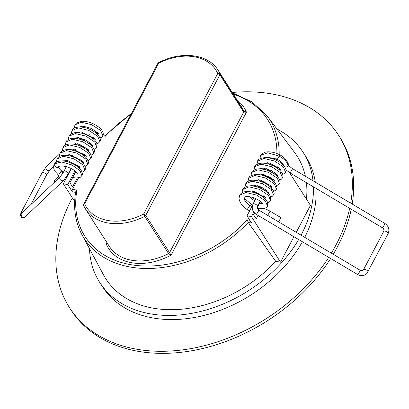 <?xml version="1.0" encoding="UTF-8"?>
<svg xmlns="http://www.w3.org/2000/svg" width="409" height="409" viewBox="0 0 409 409"><rect width="100%" height="100%" fill="white"/><g stroke="black" fill="none" stroke-linecap="round" stroke-linejoin="round"><path stroke-width="0.61" d="M351.239 209.27A159.776 115.272 147.4 0 1 337.522 246.647A159.776 115.272 147.4 0 1 333.243 254.275M330.636 258.508A159.776 115.272 147.4 0 1 195.522 350.053A159.776 115.272 147.4 0 1 70.731 309.587L69.407 307.517A159.776 115.272 -32.6 0 0 193.646 348.09A159.776 115.272 -32.6 0 0 328.718 257.368M350.682 203.161A159.776 115.272 -32.6 0 0 338.77 135.578L340.089 137.654A159.776 115.272 147.4 0 1 352.205 204.06M331.351 253.151A159.776 115.272 -32.6 0 0 336.203 244.577A159.776 115.272 -32.6 0 0 349.669 208.339M338.77 135.578A159.776 115.272 -32.6 0 0 232.286 92.48M72.327 197.859A159.776 115.272 -32.6 0 0 69.407 307.517M304.731 237.353A120.721 87.091 -32.6 0 0 315.963 188.334M315.303 182.163A120.721 87.091 -32.6 0 0 305.845 156.596L303.202 152.45A120.721 87.091 -32.6 0 0 276.975 129.019M89.474 248.703A120.721 87.091 -32.6 0 0 99.684 282.358L102.332 286.499A120.721 87.091 -32.6 0 0 200.241 316.315A120.721 87.091 -32.6 0 0 302.389 241.739M301.065 235.175A120.721 87.091 -32.6 0 0 301.259 234.802A120.721 87.091 -32.6 0 0 313.437 186.836M313.018 180.809A120.721 87.091 -32.6 0 0 303.202 152.45M99.684 282.358A120.721 87.091 -32.6 0 0 196.468 312.415A120.721 87.091 -32.6 0 0 298.642 239.521M252.44 205.507L247.01 215.804L251.642 223.058L248.248 222.465L275.727 261.331A113.62 81.969 -32.6 0 1 103.405 274.674L81.872 234.541A110.174 79.484 147.4 0 0 248.212 222.409L247.276 219.827L249.868 220.277M253.585 214.791L254.526 213.007M257.205 207.92L257.343 207.66M259.695 203.196L260.334 201.99M262.941 197.041L263.324 196.31M265.932 191.366L266.315 190.645M268.928 185.691L269.306 184.97M271.919 180.016L272.297 179.295M275.533 173.119L274.889 174.336L275.293 173.615L276.561 174.019M278.524 167.439L277.88 168.661L278.539 167.455M267.992 176.008L268.616 177.117L270.692 177.48M283.401 165.507C283.759 165.175 283.074 163.994 281.341 161.959L277.21 159.101A2.485 0.343 -63.2 0 0 277.215 159.101L276.929 159.06L276.295 160.256M273.974 164.658L273.304 165.931M270.983 170.328L270.313 171.606M78.472 177.961L72.465 189.357L76.918 190.129L75.675 191.78C73.109 207.598 75.179 221.852 81.872 234.541M89.254 143.774L89.893 142.562M92.245 138.099L92.884 136.882M95.236 132.424L95.88 131.207M90.108 144.438L90.721 143.278M93.104 138.763L93.717 137.598M96.095 133.083L96.708 131.923M97.547 132.802L98.017 133.538M77.194 178.099L72.551 186.903L69.903 182.751L75.762 171.647M71.345 168.615L63.344 183.789L67.751 184.556L74.934 170.931M67.751 184.556L72.378 191.811A1.774 0.966 -80.1 0 1 72.465 189.357M306.423 199.132A113.62 81.969 -32.6 0 0 306.423 182.675M305.375 176.269A113.62 81.969 -32.6 0 0 294.664 152.588L267.328 116.161A110.174 79.484 147.4 0 1 279.163 154.546M105.394 135.353L131.596 113.17M105.655 135.604L105.338 136.223L102.853 135.793M254.51 212.992L253.57 214.771L256.218 218.917L258.053 215.431M247.01 215.804L251.412 216.571L253.764 212.113M92.286 128.896L91.616 130.169M89.295 134.566L88.625 135.844M86.304 140.241L85.634 141.519M289.49 172.608L310.436 205.42L296.254 232.322M293.933 236.724L280.518 262.164L275.727 261.331M169.546 252.696L171.054 255.16L168.559 253.631L144.75 216.33A53.017 38.247 147.4 0 1 85.573 209.127A53.017 38.247 147.4 0 1 83.707 205.691A1.774 1.222 155.5 0 1 83.651 205.584L85.573 209.127L109.387 246.428A53.017 38.247 -32.6 0 0 168.559 253.631A1.774 1.283 -32.6 0 0 169.546 252.696L243.682 112.081L219.868 74.775L145.732 215.39L169.546 252.696M237.2 100.185A54.811 39.54 147.4 0 1 246.433 112.194L243.682 112.081A1.774 1.283 147.4 0 0 243.769 110.987L246.433 112.194L171.054 255.16A54.791 39.53 147.4 0 1 106.187 243.856L107.081 243.309M107.547 243.544L106.187 243.856L106.892 242.517M251.412 216.571L280.518 262.164M260.574 201.489L257.2 207.884M274.01 173.713L274.664 172.47M277 168.043L277.66 166.79M279.991 162.363L280.569 161.274M268.263 176.136L267.951 176.085M93.375 138.288L93.119 138.779M90.686 143.385L90.123 144.454M87.695 149.065L87.137 150.123M84.704 154.735L84.147 155.793M81.713 160.405L81.151 161.468M78.727 166.074L78.16 167.148M75.731 171.754L75.123 172.905M72.746 177.419L69.919 182.777M63.344 183.789L74.658 201.514M98.492 133.446L98.186 133.871A2.485 2.296 49.9 0 0 97.869 134.725M99.842 137.623A2.485 2.296 49.9 0 0 102.255 136.672L102.889 135.716L100.399 130.333L91.519 124.612L81.135 122.214L74.944 124.898L74.29 128.16M72.72 177.409L76.181 178.079L80.338 177.261L81.861 175.666C82.797 174.203 82.413 172.22 80.711 169.709C77.173 165.584 72.004 162.767 65.215 161.264C58.272 160.093 55.338 162.802 55.271 163.022L54.642 163.738C53.247 164.684 56.34 168.713 58.247 166.99C58.206 166.371 59.648 166.023 62.577 165.936C68.548 166.831 73.196 168.994 76.524 172.434L77.362 173.774M63.006 172.956L60.921 170.43L60.808 172.082C60.041 173.518 58.937 174.168 57.495 174.035L57.475 174.014C56.483 172.44 52.608 170.747 53.988 164.715L54.642 163.738L61.682 161.995L71.887 164.939L80 170.635L81.861 175.666M54.714 182.01A2.485 2.224 -133.4 0 1 55.143 179.474L58.937 175.885M285.927 169.807L289.889 172.859A2.485 0.261 -59.3 0 0 290.109 172.71A2.485 0.261 -59.3 0 0 291.908 169.924L291.908 169.924A2.485 0.261 -59.3 0 0 292.425 168.585L384.869 223.447A2.485 0.261 120.7 0 1 384.102 225.241A2.485 0.261 120.7 0 1 382.553 227.573A2.485 0.261 120.7 0 1 382.333 227.721C383.749 228.626 384.209 229.848 383.714 231.387A2.485 1.069 27.8 0 1 383.785 231.284A2.485 1.069 27.8 0 1 386.536 231.673A2.485 1.069 27.8 0 1 388.11 233.703A2.485 1.069 27.8 0 1 388.034 233.805M265.298 157.465L266.356 156.979L277.215 159.101A2.485 0.343 -63.2 0 0 279.081 156.08A2.485 0.343 -63.2 0 0 279.449 154.663C280.456 155.011 282.256 156.274 284.853 158.436C287.496 161.734 288.626 163.728 288.243 164.423L288.064 165.773C287.701 166.719 286.617 167.102 284.807 166.913M279.449 154.663A2.485 0.343 -63.2 0 0 279.444 154.658C274.403 152.22 269.751 151.361 265.477 152.082L261.99 153.748L260.594 155.481L267.639 152.808L279.081 156.08C284.485 158.968 287.481 162.199 288.064 165.773M276.116 189.735A2.485 2.306 45.7 0 0 276.147 189.679L276.116 189.735A2.485 2.306 45.7 0 1 273.478 190.773M253.34 180.159L259.991 179.919L270.932 185.737L272.011 187.358L272.113 186.795L271.842 187.266A2.485 2.306 45.7 0 0 271.612 188.053M263.733 208.61L266.198 207.711L267.522 206.238L265.385 200.921L256.566 195.067L246.008 192.521L239.669 195.195L239.02 198.467C239.618 202.537 242.302 206.223 247.067 209.536L247.072 209.536C248.452 207.92 249.347 206.525 249.756 205.349L251.918 206.489M260.068 208.37L258.447 209.858M270.012 211.156L280.753 217.532A2.485 0.261 120.7 0 1 279.986 219.326A2.485 0.261 120.7 0 1 278.437 221.658A2.485 0.261 120.7 0 1 278.381 221.714M76.918 190.129A108.4 78.201 -32.6 0 0 130.64 264.643A108.4 78.201 -32.6 0 0 247.276 219.827M276.545 159.781A108.4 78.201 -32.6 0 0 276.632 158.861M276.898 153.559A108.4 78.201 -32.6 0 0 233.396 94.223M131.059 114.188A108.4 78.201 -32.6 0 0 105.338 136.223M218.099 70.256A53.037 38.262 147.4 0 1 219.96 73.681L243.769 110.987A53.037 38.262 -32.6 0 0 241.908 107.562L218.099 70.256C208.212 53.881 181.197 50.685 158.595 62.654L158.743 63.201L84.607 203.81A51.237 36.968 -32.6 0 0 143.6 214.096L217.736 73.482A51.258 36.979 -32.6 0 0 158.743 63.201A1.774 0.762 27.8 0 0 157.833 63.41L83.697 204.019A1.774 0.762 27.8 0 1 84.607 203.81A1.774 1.222 155.5 0 0 83.651 205.584A1.774 1.774 0 0 1 83.697 204.019M144.75 216.33A1.774 1.283 -32.6 0 0 145.732 215.39A1.774 0.762 27.8 0 0 143.6 214.096L144.75 216.33M217.736 73.482A1.774 0.762 27.8 0 1 219.868 74.775A1.774 1.283 147.4 0 0 219.96 73.681A1.774 1.222 155.5 0 0 217.736 73.482M75.573 192.368L72.378 191.811M25.225 216.775A2.485 2.224 -133.4 0 1 22.469 216.954A2.485 2.224 -133.4 0 1 21.81 213.166L60.414 176.616A2.485 2.224 46.6 0 0 61.074 180.41A2.485 2.224 46.6 0 0 63.83 180.226L25.225 216.775C25.082 217.593 23.906 217.798 21.692 217.383C19.295 213.687 20.476 215.364 21.825 211.197A2.485 1.069 -152.2 0 1 23.942 211.146M68.206 173.81A2.485 1.069 -152.2 0 0 68.298 173.682A2.485 1.069 -152.2 0 0 66.907 171.76A2.485 1.069 -152.2 0 0 63.998 171.243A2.485 1.069 -152.2 0 0 63.901 171.366L66.396 166.632M21.825 211.197L42.025 172.895A2.485 1.069 27.8 0 1 45.031 173.288A2.485 1.069 27.8 0 1 46.421 175.21L30.997 204.469M46.421 175.21L49.908 169.96A2.485 2.224 -133.4 0 1 47.153 170.144A2.485 2.224 -133.4 0 1 46.488 166.351L42.025 172.895M97.03 143.784L98.068 143.365L99.827 141.642L97.71 136.315L88.891 130.445L78.313 127.889L71.958 130.553L71.299 133.83M94.044 149.464L95.64 148.697L96.821 147.327L94.73 142.01L85.926 136.136L75.348 133.564L68.978 136.217L68.298 139.505M91.049 155.144L92.715 154.305L93.83 152.986L91.713 147.664L82.889 141.795L72.316 139.244L65.972 141.923L65.302 145.195M88.053 160.798L90.824 158.661L88.712 153.334L79.878 147.465L69.3 144.924L62.976 147.618L62.321 150.855M85.062 166.468L86.815 165.579L87.853 164.326L85.726 158.999L76.907 153.14L66.34 150.589L59.99 153.247L59.331 156.529M82.066 172.158L83.748 171.32L84.842 170.021L82.751 164.699L73.922 158.825L63.334 156.274L56.994 158.963L56.34 162.261M58.819 178.125L58.957 175.931M360.186 270.262A2.485 0.261 120.7 0 1 359.419 272.057A2.485 0.261 120.7 0 1 357.87 274.388A2.485 0.261 120.7 0 1 357.65 274.536L256.238 214.352A2.485 0.261 -59.3 0 0 256.458 214.198A2.485 0.261 -59.3 0 0 258.007 211.872A2.485 0.261 -59.3 0 0 258.774 210.078L360.186 270.262C361.766 270.855 362.783 270.799 363.233 270.088L363.519 269.689A2.485 1.069 -152.2 0 0 363.483 269.766M257.317 206.514A2.485 1.069 -152.2 0 0 257.394 206.412A2.485 1.069 -152.2 0 0 255.942 204.454A2.485 1.069 -152.2 0 0 253.069 203.994A2.485 1.069 -152.2 0 0 252.997 204.096A2.485 1.069 -152.2 0 0 252.946 204.234M367.839 272.108A2.485 1.069 -152.2 0 0 367.916 272.005A2.485 1.069 -152.2 0 0 366.341 269.976A2.485 1.069 -152.2 0 0 363.591 269.587A2.485 1.069 -152.2 0 0 363.519 269.689L383.714 231.387A2.485 1.069 27.8 0 0 383.668 231.504M282.685 174.357L283.79 173.902L285.492 172.194L283.345 166.867L274.516 161.008L263.953 158.467L257.614 161.136L256.954 164.408M279.7 180.032L281.377 179.208L282.486 177.9L280.39 172.583L271.581 166.714L260.998 164.142L254.633 166.8L253.963 170.083M276.714 185.712L279.485 183.569L277.384 178.252L268.575 172.383L258.002 169.822L251.642 172.48L250.962 175.773M248.646 178.186C249.393 174.94 257.915 172.879 264.96 176.264C269.746 178.171 273.268 180.584 275.533 183.508L276.985 187.383L276.51 189.065L274.168 183.697L265.303 177.941L254.868 175.502L248.646 178.186L247.987 181.438M270.722 197.046L272.333 196.259L273.509 194.899L271.371 189.566L262.537 183.707L251.964 181.167L245.635 183.856L244.996 187.102M267.731 202.731L269.388 201.923L270.507 200.604L268.427 195.287L259.608 189.413L249.025 186.847L242.665 189.515L241.995 192.792M267.614 215.323L269.47 212.481C270.017 211.494 270.114 211.095 269.771 211.289M267.328 116.161L252.343 102.071L232.578 92.94M158.595 62.654A1.774 1.774 0 0 0 157.833 63.41M103.186 134.97L105.353 135.348M71.054 168.462L68.298 173.682L63.83 180.226M73.369 164.065L74.044 162.782M76.365 158.39L77.04 157.107M79.356 152.71L80.026 151.442M68.758 162.158L69.392 160.957M71.749 156.478L72.383 155.282M74.745 150.803L75.374 149.607M60.414 176.616L63.901 171.366M59.734 153.815L46.488 166.351M82.347 139.254L81.754 139.812M77.613 143.733L76.754 144.546M53.513 166.55L49.908 169.96M82.889 132.23L82.183 132.654M93.354 138.283L94.535 138.452M100.036 138.15L101.498 137.404M96.739 133.631L98.068 133.528M98.339 134.121L97.357 132.588L91.187 128.349L83.191 126.197L79.643 126.887M81.549 131.995L83.231 133.636M93.293 138.922L95.016 139.096M95.323 139.745L94.464 138.37L81.35 131.964L76.631 132.562M78.559 137.664L80.225 139.3M90.297 144.592L92.025 144.766M92.322 145.399L91.662 144.265L85.982 140.072L78.027 137.603L73.625 138.242M75.563 143.339L77.224 144.975M87.306 150.267L89.034 150.446M89.331 151.059L88.63 149.898L79.453 144.275L70.645 143.917M72.551 149.014L74.28 150.66M80.854 138.124L85.732 141.33M77.848 143.794L87.909 149.127M74.857 149.469L75.276 149.796M79.458 152.521L84.919 154.796M71.923 155.159L72.296 155.446M102.889 135.716C103.421 135.082 103.421 133.866 102.879 132.066C101.56 129.172 98.687 126.585 94.259 124.321C89.806 122.071 85.527 121.054 81.411 121.263L76.478 123.048L74.944 124.898M99.827 141.642C100.941 140.236 100.338 137.981 98.012 134.878C93.145 130.082 87.01 127.419 79.602 126.887C74.898 127.475 72.352 128.697 71.958 130.553M96.821 147.327L96.841 143.273C94.545 137.603 82.337 131.534 74.678 132.705C71.186 133.636 69.285 134.806 68.978 136.217M93.83 152.986C94.934 151.524 94.351 149.29 92.071 146.284C87.5 141.693 81.601 139.014 74.372 138.252C68.492 138.155 66.314 140.839 65.972 141.923M84.315 155.931L86.023 156.1M86.335 156.734L85.732 155.691L73.073 149.096L67.684 149.576M69.581 154.684L71.273 156.33M81.319 161.606L83.042 161.785M83.354 162.434L82.49 161.054L69.637 154.694L64.653 155.262M66.595 160.364L68.267 162.005M78.318 167.281L80.057 167.455M80.353 168.073L79.571 166.816L67.782 160.563L61.667 160.947M63.599 166.039L65.675 168.007M69.811 170.819L70.103 170.977M75.098 172.9L77.056 173.135M76.468 158.191L81.933 160.466M68.896 160.819L69.295 161.136M73.477 163.866L78.922 166.131M65.895 166.494L66.299 166.816M70.486 169.536L70.777 169.694M59.704 169.132L63.293 172.465M67.454 175.195L67.787 175.369M62.976 147.618C63.625 145.65 66.043 144.418 70.23 143.922C76.365 144.106 81.979 146.151 87.061 150.062C92.183 154.382 91.626 157.797 90.824 158.661M87.853 164.326C88.968 162.946 88.375 160.706 86.084 157.613C81.309 152.869 75.23 150.19 67.858 149.576C62.301 149.709 60.312 152.25 59.99 153.247M56.994 158.963C57.321 157.828 58.717 156.749 61.186 155.732C68.032 153.564 80.389 159.004 84.065 164.51C85.476 167.393 85.732 169.229 84.842 170.021M58.768 166.453L58.492 166.76C58.267 167.158 59.08 168.39 60.931 170.441M54.745 163.564L53.988 164.715M59.008 176.115L57.495 174.035M260.16 201.167L257.394 206.412C256.893 207.951 257.353 209.173 258.774 210.078M256.238 214.352C252.425 211.632 251.346 208.212 252.997 204.096L255.876 198.636M258.197 194.234L258.871 192.956M261.187 188.554L261.862 187.281M264.178 182.879L264.848 181.611M262.501 196.724L263.151 195.492M265.492 191.049L266.147 189.817M268.483 185.374L269.132 184.142M357.65 274.536C361.091 276.326 364.163 275.978 366.863 273.483L388.11 233.703C389.757 229.587 388.678 226.167 384.869 223.447M289.889 172.859L382.333 227.721M288.243 164.433C288.1 165.134 289.495 166.519 292.425 168.585M267.21 162.572L268.902 164.213M278.948 169.495L280.671 169.669M280.983 170.318L279.884 168.682L269.173 162.946L262.297 163.14M264.219 168.242L265.901 169.888M275.952 175.17L277.68 175.338M277.987 175.988L277.256 174.766L271.315 170.487L263.217 168.14L259.286 168.82M261.228 173.917L262.895 175.553M272.961 180.839L274.695 181.018M274.991 181.637L274.183 180.349L261.008 173.891L256.295 174.495M258.232 179.597L259.894 181.223M269.976 186.509L271.704 186.708M270.436 171.376L266.53 168.707M259.945 158.743L260.594 155.481M263.524 174.377L273.565 179.694M260.523 180.047L264.311 182.639M268.795 184.786L270.574 185.374M257.532 185.722L261.315 188.314M265.804 190.461L267.593 191.049M273.718 191.386L275.206 190.63M285.492 172.194C286.612 170.814 285.998 168.559 283.657 165.441C279.071 160.89 273.197 158.237 266.034 157.48C260.61 158.017 257.803 159.239 257.614 161.136M254.633 166.8C254.945 165.686 256.341 164.623 258.825 163.615C262.363 162.721 266.407 163.16 270.957 164.919C276.239 167.036 279.94 169.72 282.057 172.966C283.059 174.52 283.202 176.161 282.486 177.9M279.485 183.569C280.702 181.928 280.334 178.038 273.662 173.482C268.13 169.996 262.65 168.493 257.22 168.978C253.82 169.909 251.959 171.08 251.642 172.48M255.252 185.267L256.924 186.908M266.97 192.179L268.703 192.363M269.015 193.017L267.731 191.182L261.065 186.928L253.099 185.134L250.328 185.839M252.256 190.937L253.938 192.583M263.984 197.859L265.722 198.033M266.019 198.672L265.303 197.47L252.102 190.916L247.322 191.519M249.265 196.617L254.664 200.931M259.674 203.191L262.721 203.713M263.028 204.347L262.077 202.884C258.56 199.382 253.831 197.256 247.9 196.499C245.748 196.54 244.516 196.816 244.204 197.322L244.096 198.8C244.694 200.773 246.581 202.951 249.756 205.349M276.51 189.065L276.147 189.684M254.562 191.402L258.33 193.984M262.818 196.126L264.587 196.709M251.566 197.077L255.334 199.658M260.313 201.98L261.596 202.394M243.974 197.91L252.471 205.405M257.322 207.654L259.914 208.375M273.509 194.899C275.027 193.416 273.897 190.655 270.119 186.632C264.603 182.245 258.539 180.113 251.924 180.231C249.066 180.461 246.97 181.673 245.635 183.856M270.507 200.604L270.543 196.565C269.183 193.743 266.397 191.233 262.184 189.045C257.138 186.463 252.394 185.461 247.961 186.049C244.725 187.025 242.961 188.181 242.665 189.515M267.522 206.238L267.737 202.752C266.678 200.027 264.229 197.567 260.385 195.379C255.022 192.348 249.879 191.131 244.955 191.729C242.573 192.118 240.809 193.273 239.669 195.195M247.072 209.536L249.602 210.891M257.292 208.253L260.006 208.37M259.945 208.38C263.084 208.13 266.433 209.045 269.996 211.136"/></g></svg>
